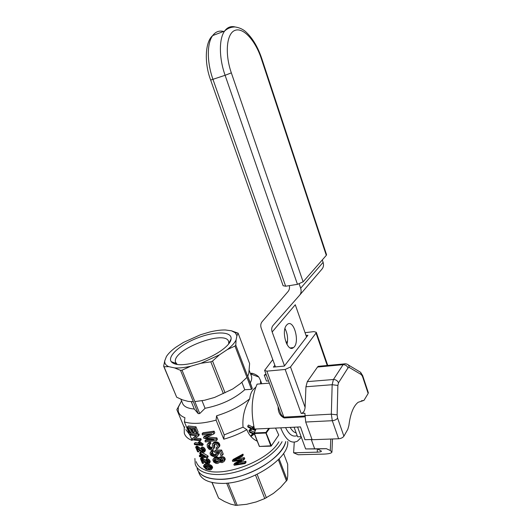 <?xml version="1.0" encoding="UTF-8"?>
<svg xmlns="http://www.w3.org/2000/svg" width="532" height="532" viewBox="0 0 532 532"><rect width="100%" height="100%" fill="white"/><g stroke="black" fill="none" stroke-linecap="round" stroke-linejoin="round"><path stroke-width="0.8" d="M297.588 427.043L305.634 448.928L317.544 448.935L321.474 451.169C321.255 451.741 319.845 452.074 317.252 452.167L317.411 448.935M289.348 285.631C289.8 287.972 289.355 289.953 288.018 291.583L262.103 321.72C260.667 323.523 260.381 325.704 261.252 328.264L275.47 366.92M284.979 328.523C287.553 333.604 288.211 338.924 286.954 344.477M305.634 448.928L326.375 448.676L330.299 450.518L330.804 439.046M306.572 337.029L295.273 304.743L272.171 331.988C271.307 329.414 271.606 327.227 273.076 325.424L299.569 295.267C301.165 293.318 301.531 290.964 300.66 288.211L299.183 283.942M314.618 448.662L311.28 439.499M284.494 365.856L272.171 331.988M286.615 325.099L287.293 324.427C293.903 318.602 300.341 342.96 293.465 347.589C287.46 353.009 280.783 331.303 286.615 325.099M300.66 288.211L323.11 262.356L322.299 259.915M323.11 262.356C323.902 264.969 323.523 267.224 321.973 269.106L299.662 295.147M317.544 448.935L326.375 448.676M317.252 452.167L293.611 452.792L298.139 454.74L323.363 454.115C328.63 453.942 331.489 453.271 331.928 452.107L330.299 450.518M293.611 452.792L294.262 442.185M265.987 374.109L264.251 375.107L266.286 374.92M269.352 383.133L257.089 384.144C251.536 396.925 250.658 411.894 254.456 429.051L300.474 426.91L304.922 439.731L312.045 439.472M304.77 416.849L284.174 417.966C280.145 415.977 278.136 412.347 278.13 407.073L278.276 407.066M361.354 400.829L363.948 400.43L368.151 393.467L362.505 376.45L361.348 374.628L349.285 367.466L348.008 367.885L338.492 382.827L337.873 385.441L337.122 414.86L337.601 418.119L343.898 436.18C342.827 437.67 341.072 438.528 338.638 438.76L312.138 439.725L305.707 422.029L304.876 413.204L301.172 413.417L285.172 369.461L290.512 366.967L305.109 407.359L305.94 386.764L307.31 381.637L317.511 367.04L318.183 366.329L320.051 366.156M343.898 436.18L347.808 429.304L348.886 425.514C350.382 413.683 353.474 405.943 358.162 402.278L363.01 400.722M327.24 365.491L316.035 333.045L290.512 366.967M272.776 359.599L264.597 370.385L266.865 371.156L285.172 369.461M287.539 341.132L286.163 342.847M264.677 370.591L279.892 411.396C280.603 414.142 281.967 416.051 283.975 417.135L304.763 415.991M368.25 392.45L368.151 393.467M306.04 335.499L307.915 335.273L284.327 366.076L273.401 367.113L274.858 365.258M264.251 375.107L266.485 381.092L268.527 380.919M316.035 333.045L316.294 332.294L313.907 331.616L305.049 332.673M305.109 407.359C304.743 410.91 303.426 412.932 301.172 413.417M297.468 284.347L225.096 75.291L231.334 72.871L303.12 281.82L297.468 284.347L285.651 286.223L283.117 285.724L210.672 80.099M326.515 254.609L326.302 255.347L261.298 58.6C255.48 40.731 243.377 27.152 235.024 30.364C226.579 33.283 224.624 53.606 231.334 72.871M303.12 281.82L326.302 255.347M219.802 479.365C245.831 479.924 282.811 458.238 285.75 441.553C282.871 453.769 263.18 469.31 241.089 475.894C218.998 482.571 199.892 478.827 197.106 468.532C199.42 475.522 206.981 479.133 219.802 479.365M198.729 472.409C201.069 479.458 208.65 483.123 221.465 483.402C250.14 484.206 289.973 458.225 287.719 441.487M212.095 482.484L218.585 498.112L224.471 501.51L230.536 504.09L235.736 505.373L226.652 483.162M211.949 482.451L218.585 498.112M235.736 505.373L246.535 504.323L256.271 501.909L264.77 498.564L255.52 475.123M237.232 505.4L228.095 483.016M264.77 498.564L273.395 493.41L280.51 487.485L287.167 479.944L287.759 475.847L287.679 464.21L283.583 453.377M279.134 458.87L287.167 479.944M286.495 481.028L278.349 459.681M257.149 474.344L266.372 497.766M184.724 426.87L184.232 427.908L184.285 433.121C185.216 436.38 187.829 438.82 192.125 440.443L184.398 421.889C192.152 424.337 202.712 423.745 216.092 420.134L223.766 439.199C231.872 436.932 239.58 433.746 246.881 429.657L247.187 430.488C249.362 435.509 252.7 439.06 257.209 441.154M278.874 441.799C268.161 461.197 222.004 478.434 204.295 469.67C199.959 467.828 197.272 465.168 196.242 461.683M184.311 427.568L176.837 409.66L180.94 402.106M251.729 373.617L250.399 373.444M237.259 459.01L244.334 457.626L243.29 459.076L243.696 460.087L235.37 464.489L237.644 464.143L238.416 463.073M243.696 460.087L244.733 458.637L244.334 457.626M239.054 462.734L245.777 461.271L244.74 462.727L245.079 463.578L234.22 465.287L233.874 464.436L241.801 460.133M245.079 463.578L246.11 462.115L245.777 461.271M233.874 464.436L234.805 463.159L239.859 460.506M242.226 456.396L241.9 455.572L232.344 460.639L233.275 459.362L242.944 454.129L243.27 454.946L242.226 456.396L233.827 460.652L235.796 460.406L236.554 459.355M217.475 446.674L216.012 448.09L217.342 447.199L217.349 445.676L216.165 444.32L214.223 444.253L213.698 445.164L213.545 448.935L212.481 449.819L210.878 449.966L209.123 449.281L207.387 447.146L207.154 444.493L208.624 442.79L210.446 442.192L210.958 443.276L210.06 444.413L208.79 444.858L208.318 445.703L209.123 444.692M209.222 444.639L210.127 446.966L212.301 447.725M211.523 447.718L210.632 448.855L212.202 448.27L212.461 443.961L213.844 442.351L215.972 441.779L218.559 442.691L219.643 444.167L219.849 445.883L217.395 448.862L216.531 449.174L216.012 448.09M214.609 444.154L214.742 447.086L213.545 448.935M207.487 436.932L216.843 437.869L215.925 439.04L216.524 440.516L205.399 441.979L204.946 440.882L205.851 439.758L210.087 439.385M216.524 440.516L217.442 439.339L216.843 437.869M204.946 440.882L214.163 439.771L203.916 438.368L203.503 437.371L204.408 436.253L209.409 434.205M213.199 432.323L202.06 433.853L202.971 432.742L214.13 431.166L213.199 432.323L213.864 433.966L214.795 432.802L214.13 431.166M218.393 452.267L218.725 453.61L217.408 455.711L215.187 456.775L213.704 456.689L211.051 455.425L210.286 454.195L210.054 453.151L211.204 451.209L213.046 450.272L213.605 451.296L212.72 452.439L211.344 453.078L211.317 454.142L212.202 452.998L214.316 454.554L216.511 454.315M212.088 452.612L212.202 452.998M215.52 454.607L214.635 455.758L216.278 455.093L216.531 454.461L216.092 453.204L214.742 452.393L214.522 451.329L215.42 450.172L221.618 450.039L220.707 451.229L222.356 455.286L220.893 455.558L219.543 452.233L216.378 452.286L217.714 453.749L218.612 452.579M222.356 455.286L223.26 454.095L221.618 450.039M218.725 453.61L217.408 455.711M218.712 457.54L217.827 458.704L218.519 459.322L220.408 456.815L222.383 456.602L224.551 457.473L225.269 459.449L224.032 461.55L222.216 462.567L220.674 462.468L219.463 461.643L218.825 462.907L217.309 463.478L215.899 463.372L213.691 462.015L212.807 459.854L214.802 457.227L216.963 456.928L219.191 457.972M203.557 450.571L202.705 451.635L203.497 451.302L203.517 450.378L202.645 449.36L201.289 448.908L201.063 448.017L201.974 446.88L203.975 447.671L205.266 449.327L205.246 450.87L204.341 452.014L202.978 452.533L201.967 452.26L196.98 448.403L198.456 451.947L199.394 450.777L199.194 450.305M196.867 445.942L195.61 447.04L196.867 445.942L203.537 450.471M204.707 464.163L207.433 464.103L210.619 464.975L212.015 466.065L212.587 467.834L211.231 469.65L210.253 469.989L206.19 469.264L203.756 466.803L203.543 465.926L204.707 464.163M200.059 441.653L200.737 442.365L199.826 443.495L199.141 442.784L200.059 441.653L199.121 441.573L198.197 442.704L200.125 444.572L194.227 443.715L195.178 442.544L198.622 443.196M200.737 442.365L203.005 443.854L203.251 444.439L202.346 445.57L194.599 444.612L194.227 443.715M197.239 433.208L198.157 432.097L195.982 426.817L188.295 425.979L187.324 427.123L195.058 427.914L197.239 433.208L196.255 433.174L194.473 428.858L192.025 428.712L193.695 432.742L194.632 431.625L193.468 428.819M193.695 432.742L192.777 432.649L191.108 428.626L188.561 428.247L190.416 432.716L191.38 431.572L190.104 428.499M199.666 453.051L200.591 451.887L201.422 452.04L200.504 453.198L199.666 453.051L200.963 456.177L199.254 455.798L200.325 454.647M201.422 452.04L207.919 455.891L208.212 456.609L207.32 457.753L202.173 457.221L202.579 458.205L203.224 457.387M190.237 434.132L197.977 434.99L198.396 436.001L199.307 434.883L198.895 433.879L191.207 432.982L190.237 434.132L190.636 435.083L196.527 435.881L192.178 438.794L195.902 435.841M195.337 438.168L200.87 438.674L199.959 439.791L200.351 440.749L192.611 439.838L192.178 438.794M200.351 440.749L201.262 439.625L200.87 438.674M202.679 458.079L207.074 461.59L206.177 462.754L206.875 463.093L207.972 463.199L208.444 462.541L207.473 461.044L206.123 460.579L205.897 459.701L206.795 458.544L208.79 459.355L210.073 460.998L210.22 461.829L208.577 464.064L206.183 463.552L201.808 460.014L203.264 463.518L204.015 461.922M201.581 457.66L200.438 458.644L201.508 457.487M207.074 461.59L208.351 462.108M210.22 461.829L209.162 463.671M184.398 421.889L184.917 417.693C181.266 416.303 179.058 414.228 178.293 411.469L178.28 407.14L176.837 409.66M255.786 387.183L253.119 389.67C251.237 392.031 250.107 395.07 249.721 398.801C240.717 406.102 229.658 411.775 216.557 415.825L216.092 420.134M250.944 374.887L251.556 376.503C251.969 378.372 251.55 380.5 250.293 382.887L252.261 388.367L251.496 389.324L244.76 389.743C234.186 398.973 220.953 405.151 205.073 408.29L199.733 413.55L198.223 413.643L194.28 409.002C187.377 408.49 183.387 406.382 182.31 402.671L180.88 399.219M252.082 374.548L251.55 373.145C254.788 373.943 257.202 375.246 258.805 377.048L260.507 380.4L260.547 383.858M241.894 382.289L244.76 389.743M204.514 400.257L194.852 401.587L204.514 400.257L214.596 397.437L232.703 389.005L240.437 383.539L246.941 377.394L251.496 389.324M185.874 429.63L189.751 434.744M221.325 460.18L220.448 461.357L221.046 461.543L221.924 460.366L222.675 460.353L221.791 461.537L222.469 461.324L223.121 459.881L221.438 458.79L219.643 459.395L219.836 460.945L220.72 459.774L221.924 460.366M201.063 448.017L203.816 449.507L204.361 450.458L204.341 452.014M203.975 447.671L203.071 448.808M202.094 448.27L203.005 447.133M203.503 437.371L211.889 433.786L202.512 434.957L202.06 433.853M241.275 460.24L240.91 460.745M219.829 445.038L218.918 446.222L218.605 447.804M219.849 445.883L218.938 447.066M217.674 452.28L217.169 452.945M214.482 459.442L214.11 460.951L214.988 459.794L216.837 461.204L215.959 462.361L216.89 462.454L218.466 461.071M214.868 459.256L213.984 460.486M204.361 466.444L204.82 467.548L206.429 468.626L207.34 467.442L208.99 467.867L208.098 469.044L210.532 468.911L210.772 467.941L209.754 466.916L205.332 465.972L204.361 466.444L204.634 466.092M216.471 454.341L215.586 455.498M216.89 462.454L218.226 461.789L218.426 460.526L217.947 459.881L215.54 459.156L214.01 460.06M213.379 454.248L212.494 455.399L214.635 455.758M214.316 454.554L213.438 455.698M195.058 427.914L195.982 426.817M211.876 450.577L210.991 451.721L212.162 451.415L213.046 450.272M197.212 446.102L196.268 447.272L196.787 447.545L197.731 446.381M212.015 466.065L211.131 467.222L211.709 468.998L212.587 467.834M212.481 466.83L211.603 467.987M195.916 447.113L196.268 447.272M206.502 437.344L206.024 437.942L207.154 438.162L215.925 439.04M208.059 437.038L207.154 438.162M212.095 447.771L211.204 448.915M213.864 433.966L205.232 437.849L206.024 437.942M203.157 451.542L203.583 451.003M206.875 463.093L207.773 461.929M219.257 462.375L219.669 461.823M207.826 458.81L206.928 459.961L207.899 460.506L208.79 459.355M190.416 432.716L189.578 432.543L187.324 427.123M220.348 458.943L220.72 459.774M220.441 459.269L219.556 460.439M241.701 460.273L232.677 461.45L232.344 460.639M205.897 459.701L206.928 459.961M212.607 453.663L211.723 454.807L212.494 455.399M201.542 442.99L200.631 444.114L201.402 444.639L202.306 443.515M211.317 454.142L211.723 454.807M200.744 458.724L201.748 458.052M235.616 459.814L235.131 460.479M212.281 447.937L211.583 448.822M208.99 467.867L210.546 467.954L209.655 469.118M204.807 459.788L203.896 460.951L206.177 462.754M206.09 460.865L205.186 462.029M219.151 443.362L218.24 444.546L218.725 445.351L219.643 444.167M212.461 443.961L214.256 443.023L215.161 441.866M214.396 442.045L213.492 443.196M212.946 443.502L213.844 442.351M216.059 460.945L215.181 462.095L215.959 462.361M217.402 446.947L216.79 447.738M217.628 462.222L218.472 461.111M205.665 463.904L204.747 465.088L206.536 465.274L207.433 464.103M208.624 442.79L207.726 443.921L208.517 443.535L209.415 442.398M221.166 456.642L220.281 457.819L222.695 458.072L223.593 456.875M222.695 458.072L223.653 458.67L224.551 457.473M201.096 458.883L202.253 459.582L203.171 458.404M202.399 458.172L201.621 459.163M212.162 451.415L212.72 452.439M206.429 468.626L208.098 469.044M209.256 445.158L208.358 446.288L208.83 447.598L209.236 448.104L210.127 446.966M209.236 448.104L209.648 448.449L210.539 447.312M216.837 461.204L217.761 461.291M221.046 461.543L221.791 461.537M241.9 455.572L242.944 454.129M219.962 459.109L219.397 459.861M214.862 459.329L214.988 459.794M209.648 448.449L210.632 448.855M210.167 448.729L211.064 447.592M223.653 458.67L224.271 459.615L224.032 461.55M224.371 460.652L225.269 459.449M203.882 458.996L202.965 460.173L203.896 460.951M208.591 447.026L209.488 445.889M208.83 447.598L209.721 446.461M214.256 443.023L216.87 443.342L218.24 444.546M217.788 442.165L216.87 443.342M216.039 443.043L216.956 441.879M213.179 459.003L213.924 458.378L216.078 458.085L216.963 456.928M214.802 457.227L213.924 458.378M222.383 456.602L221.492 457.786M222.675 460.353L223.154 460.2M205.518 465.999L207.34 467.442M236.747 463.884L236.407 464.356M201.402 444.639L202.1 444.978L203.005 443.854M218.632 458.71L219.856 457.114M205.432 468.133L206.343 466.936M223.174 460.373L222.469 461.324M202.1 444.978L202.346 445.57M208.318 445.703L208.358 446.288M201.801 456.33L205.259 456.755L200.857 454.049L201.801 456.33L202.679 455.219M218.559 442.691L217.641 443.868M197.977 434.99L198.895 433.879M198.456 451.947L197.565 451.741L195.61 447.04M196.787 447.545L197.419 447.957L198.356 446.8M197.419 447.957L198.137 448.543L199.068 447.385M214.11 460.951L214.489 461.557L215.367 460.406M214.489 461.557L215.181 462.095M205.266 449.327L204.361 450.458M203.816 449.507L204.714 448.37M201.282 449.247L200.365 450.398L201.355 451.116L202.266 449.972M201.355 451.116L202.054 451.449L202.965 450.305M218.725 445.351L218.918 446.222M207.154 444.493L207.726 443.921M199.826 443.495L200.631 444.114M204.82 467.548L205.738 466.358M214.742 447.086L213.844 448.237M213.798 446.315L214.695 445.164M198.396 436.001L193.788 439.206L199.959 439.791M205.412 450.172L204.507 451.309M203.789 465.354L204.747 465.088M200.504 453.198L207.028 457.035L207.919 455.891M199.254 455.798L199.626 456.689L201.335 457.068L201.741 458.052L202.579 458.205M216.065 456.961L215.181 458.118M206.536 465.274L209.734 466.138L210.619 464.975M209.734 466.138L211.131 467.222M211.41 465.467L210.532 466.624M209.535 460.047L208.644 461.197L209.189 462.148L210.073 460.998M237.644 464.143L244.74 462.727M202.054 451.449L202.705 451.635M209.189 462.148L209.329 462.986M218.971 458.285L220.408 456.815M219.517 457.986L220.281 457.819M207.972 463.199L208.424 462.614M207.527 463.286L208.371 462.188M208.517 443.535L209.542 443.322L210.446 442.192M209.542 443.322L210.06 444.413M207.773 465.48L208.664 464.316M217.714 453.749L217.834 454.774M204.468 466.99L205.232 465.992M214.522 451.329L220.707 451.229M207.028 457.035L207.32 457.753M203.264 463.518L202.373 463.299L200.438 458.644M211.829 452.692L211.144 453.57M224.271 459.615L225.169 458.411M219.836 460.945L220.448 461.357M199.992 448.17L199.068 449.327L200.365 450.398M215.972 441.779L215.068 442.937M211.709 468.998L211.517 469.37M210.313 452.346L210.991 451.721M216.078 458.085L217.827 458.704M217.901 457.148L217.023 458.311M213.698 445.164L214.463 444.193M235.796 460.406L243.29 459.076M208.843 465.759L209.728 464.602M212.594 467.355L211.716 468.519M198.137 448.543L199.068 449.327M199.141 442.784L198.197 442.704M207.899 460.506L208.644 461.197M202.253 459.582L202.965 460.173M200.963 363.276L219.403 354.871L212.554 361.048L210.825 361.84L200.963 363.276L190.775 366.229L182.024 370.172L180.508 370.325L174.562 367.898L168.73 366.648L164.029 366.748L163.663 366.202L164.734 360.882L166.43 356.493C168.351 353.501 171.51 350.408 175.886 347.23L183.52 342.375L200.464 334.768L209.794 331.995C215.62 330.578 220.787 329.907 225.295 329.973L231.427 330.778L238.123 333.205L249.614 363.575L248.803 373.398L247.719 376.45L235.789 345.155L234.978 346.053L227.344 349.571C231.746 346.139 234.659 342.934 236.088 339.961L235.789 345.155M199.733 413.55L182.024 370.172M214.596 397.437L232.703 389.005M210.825 361.84L223.36 393.613M191.294 401.72L194.28 409.002M202.02 400.742L205.073 408.29M228.687 343.898L228.727 342.023C226.885 328.763 171.577 349.664 175.493 362.132L177.242 364.513M212.554 361.048L225.063 392.829M238.123 333.205L236.92 335.745L236.088 339.961M236.92 335.745L235.324 332.786L231.427 330.778M180.508 370.325L193.342 401.7L188.341 401.434L182.449 399.838L176.684 397.224L163.663 366.202M247.786 376.31L250.293 382.887M252.261 388.367L247.719 376.45M196.627 362.152C213.778 357.344 230.622 345.813 231.074 339.037C232.178 331.383 215.626 331.037 198.33 337.654C180.993 344.124 167.141 355.961 171.211 361.66C174.715 365.57 183.188 365.737 196.627 362.152M164.734 360.882C164.501 363.449 165.838 365.371 168.73 366.648M174.562 367.898C179.045 368.224 184.451 367.665 190.775 366.229M227.344 349.571L219.403 354.871M164.029 366.748L176.684 397.224M193.342 401.7L198.223 413.643M246.941 377.394L234.978 346.053M282.06 441.686C275.736 453.749 255.44 467.156 234.971 472.256C214.482 477.417 197.804 473.453 195.191 463.971L194.905 458.498M216.557 415.825L224.205 434.89L223.766 439.199M224.205 434.89L243.044 427.189L246.881 429.657M249.721 398.801C244.461 407.864 242.233 417.327 243.044 427.189M280.756 427.828L281.155 428.938C285.83 440.037 291.277 444.107 297.488 441.141L301.345 437.271M268.82 428.386L265.927 432.463L254.396 432.962L254.176 433.321L259.357 446.454L271.154 446.129L278.735 435.01L275.536 428.067M254.083 427.515L252.66 428.646L253.026 428.845L254.17 427.881M253.864 426.531L251.809 428.22L247.693 426.152L247.939 427.083L251.204 428.719L249.023 430.474L250.851 428.553M247.693 426.152L248.53 425.028L252.633 427.103L253.784 426.159M250.366 430.508L254.615 432.223M254.329 432.942L253.751 433.381L249.442 431.572L249.774 432.39L253.192 433.819L251.157 435.349L252.753 433.647M265.927 432.463L271.373 445.783L259.357 446.454M269.551 428.346L266.406 432.789M254.396 432.962L255.998 428.978M254.176 433.321L255.919 428.985M270.861 446.029L265.894 433.035L254.429 433.527L259.417 446.401M278.735 435.01L271.373 445.783M251.157 435.349L251.55 436.08L254.13 434.185L254.575 434.358M249.442 431.572L250.04 430.76M253.751 433.381L254.569 432.263M255.28 430.568L252.102 429.138L249.335 431.312L249.023 430.474M253.026 428.845L255.513 429.989M251.809 428.22L252.633 427.103M253.518 429.071L254.223 428.114M294.07 427.209L297.614 436.792L301.125 436.659M285.564 427.602C289.016 434.617 292.893 437.284 297.175 435.615M290.153 427.389C291.962 430.548 293.977 432.396 296.184 432.935M278.13 407.073L278.136 406.674M284.174 417.966L266.865 371.156M338.638 438.76L332.287 420.699L305.707 422.029M304.776 415.638L331.33 414.169L332.161 384.722L305.94 386.764M307.31 381.637L333.431 379.509L343.08 364.679L317.511 367.04M337.601 418.119C336.497 419.575 334.728 420.433 332.287 420.699L331.33 414.169L337.122 414.86M337.873 385.441L332.161 384.722L333.431 379.509C335.818 379.542 337.507 380.646 338.492 382.827M348.008 367.885C347.057 365.757 345.414 364.686 343.08 364.679L343.712 363.961L345.521 363.802M362.505 376.45L362.611 375.459M361.348 374.628L360.583 372.294L358.641 371.13M349.285 367.466L348.52 365.085L360.583 372.294L362.684 375.692L368.324 392.683M223.56 31.454C219.191 30.357 215.566 31.734 212.694 35.571L224.617 31.049C218.858 38.809 218.971 58.001 225.096 75.291L210.659 80.073C204.168 62.989 205.053 41.882 212.694 35.571C206.808 43.318 206.855 62.344 212.993 79.434L285.651 286.223M261.704 58.334L261.711 58.36C257.993 47.441 253.033 38.922 246.821 32.798C243.856 29.672 239.952 27.731 235.124 26.966C231.068 26.952 227.563 28.316 224.617 31.049C227.403 27.238 230.935 25.882 235.197 26.972M326.568 254.768L261.711 58.36L261.298 58.6M331.935 451.967L332.5 438.986M293.465 347.589L290.239 347.941M266.259 374.841L264.391 375.007M348.52 365.085C347.19 363.935 345.594 363.562 343.712 363.961L318.183 366.329M316.294 332.294L327.739 365.444M181.565 400.869L178.2 407.505M250.605 374.003L258.805 377.048M175.493 362.132L175.906 363.143M175.999 363.376L176.405 364.373M235.324 332.786L237.944 333.032M228.76 343.499L231.074 339.037M176.079 363.403L171.211 361.66M249.242 370.398L251.556 376.503M184.744 426.923L184.232 427.908M261.771 383.758L260.507 380.4"/></g></svg>

